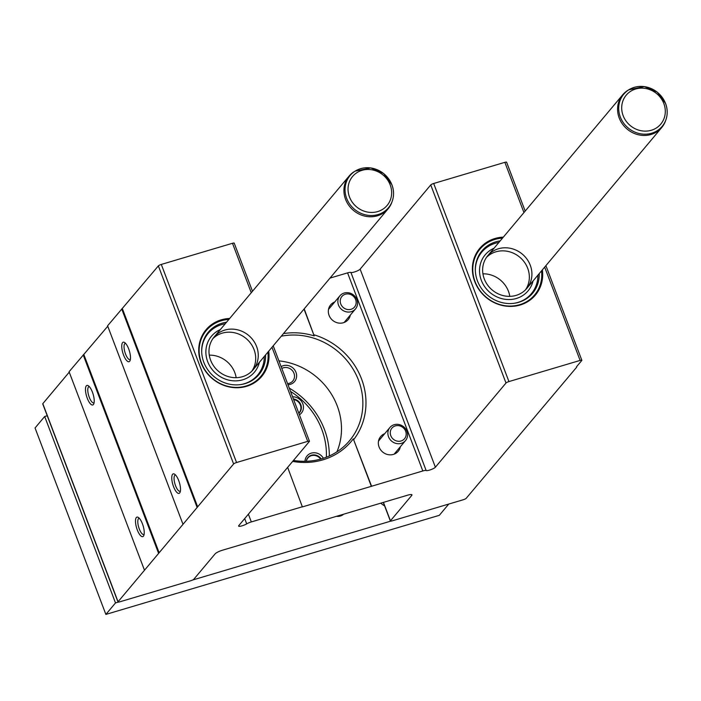 <?xml version="1.0" encoding="UTF-8"?>
<svg xmlns="http://www.w3.org/2000/svg" width="701" height="701" viewBox="0 0 701 701"><rect width="100%" height="100%" fill="white"/><g stroke="black" fill="none" stroke-linecap="round" stroke-linejoin="round"><path stroke-width="1.05" d="M287.647 467.374L302.385 506.919L422.817 470.958A5.091 1.034 -20.8 0 1 426.155 470.537A5.091 1.034 -20.8 0 0 430.729 469.714A5.091 1.034 -20.8 0 0 435.382 467.225L505.999 383.018A2.55 0.517 -20.8 0 1 508.935 381.572L580.113 360.419A2.55 0.517 -20.8 0 1 581.848 360.279A2.55 0.517 -20.8 0 1 581.769 360.498L576.52 366.763M371.372 486.415L353.304 438.852A67.988 62.538 -140 0 1 292.659 461.389M304.208 308.861L314.197 335.902L304.015 309.088M353.304 438.852L371.565 486.187M576.678 367.184L466.218 498.288A2.55 0.517 -20.8 0 1 463.273 499.743L392.104 520.887A2.55 0.517 -20.8 0 1 390.361 521.027A2.55 0.517 -20.8 0 1 390.448 520.808L411.759 495.397A6.362 1.297 -20.8 0 0 411.96 494.845A6.362 1.297 -20.8 0 0 407.614 495.186L222.497 550.206A6.362 1.297 -20.8 0 0 215.146 553.825L193.826 579.245A2.55 0.517 -20.8 0 1 190.891 580.691L119.713 601.844A2.55 0.517 -20.8 0 1 117.978 601.984A2.55 0.517 -20.8 0 1 118.057 601.756L233.608 463.974A2.55 0.517 -20.8 0 1 236.552 462.52L307.721 441.367A2.55 0.517 -20.8 0 1 309.456 441.236A2.55 0.517 -20.8 0 1 309.378 441.455L238.761 525.654A5.091 1.034 -20.8 0 0 238.603 526.101A5.091 1.034 -20.8 0 0 241.687 525.934A5.091 1.034 -20.8 0 0 246.708 523.875A5.091 1.034 -20.8 0 1 251.326 521.921L302.578 506.692M42.936 404.004A2.55 0.517 -20.8 0 1 42.726 403.89A2.55 0.517 -20.8 0 1 42.814 403.671L69.241 372.152M144.327 569.817L69.084 371.732L107.761 326.228M182.847 523.884L107.595 325.799L158.365 265.889A2.55 0.517 -20.8 0 1 161.3 264.435L232.478 243.282A2.55 0.517 -20.8 0 1 234.213 243.142A2.55 0.517 -20.8 0 1 234.134 243.37M330.005 278.095L347.573 272.873A5.091 1.034 -20.8 0 1 350.912 272.452L426.155 470.537M506.525 162.413A2.55 0.517 -20.8 0 0 506.604 162.194A2.55 0.517 -20.8 0 0 504.86 162.334L433.691 183.487A2.55 0.517 -20.8 0 0 430.747 184.933L360.139 269.14A5.091 1.034 -20.8 0 1 355.486 271.629A5.091 1.034 -20.8 0 1 350.912 272.452M336.918 451.83A66.209 60.899 40 0 0 337.225 405.888A66.209 60.899 40 0 0 278.928 360.866M142.434 523.822A10.182 3.417 -106.6 0 0 138.316 517.417A10.182 3.417 -106.6 0 0 136.59 527.853A10.182 3.417 -106.6 0 0 143.74 535.66A10.182 3.417 -106.6 0 0 142.434 523.822M92.418 392.157A10.182 3.417 -106.6 0 0 88.3 385.743A10.182 3.417 -106.6 0 0 86.573 396.188A10.182 3.417 -106.6 0 0 93.724 403.995A10.182 3.417 -106.6 0 0 92.418 392.157M83.209 354.89L158.452 552.975M83.892 354.68L159.145 552.765M128.686 348.905A10.182 3.417 -106.6 0 0 124.576 342.491A10.182 3.417 -106.6 0 0 122.85 352.936A10.182 3.417 -106.6 0 0 130 360.743A10.182 3.417 -106.6 0 0 128.686 348.905M178.702 480.571A10.182 3.417 -106.6 0 0 174.593 474.165A10.182 3.417 -106.6 0 0 172.867 484.61A10.182 3.417 -106.6 0 0 180.017 492.409A10.182 3.417 -106.6 0 0 178.702 480.571M121.72 308.957L196.972 507.042M122.412 308.755L197.656 506.841M268.711 351.192A36.329 33.42 -140 0 1 242.047 387.338A36.329 33.42 -140 0 1 201.064 362.846A36.329 33.42 -140 0 1 198.733 351.017A36.329 33.42 -140 0 1 229.683 318.464M283.441 333.615A67.988 62.538 -140 0 1 314.197 335.902M384.718 433.682A11.461 10.541 40 0 0 380.643 436.565A11.461 10.541 40 0 0 382.65 452.005A11.461 10.541 40 0 0 398.203 451.286A11.461 10.541 40 0 0 400.332 446.774M334.701 302.008A11.461 10.541 40 0 0 330.627 304.891A11.461 10.541 40 0 0 332.633 320.331A11.461 10.541 40 0 0 348.187 319.621A11.461 10.541 40 0 0 350.316 315.1M314.074 334.824A68.751 63.239 -140 0 1 361.541 378.943A68.751 63.239 -140 0 1 353.821 439.466M542.364 269.859A36.329 33.42 -140 0 1 515.699 306.013A36.329 33.42 -140 0 1 474.726 281.513A36.329 33.42 -140 0 1 472.386 269.683A36.329 33.42 -140 0 1 503.336 237.14M293.456 460.443A66.209 60.899 40 0 0 349.536 440.701A66.209 60.899 40 0 0 358.597 380.398A66.209 60.899 40 0 0 281.259 336.217M472.395 270.087A35.646 32.789 -140 0 1 479.572 249.626L479.957 249.162A35.646 32.789 -140 0 1 502.512 238.121M541.531 270.849A35.646 32.789 -140 0 1 534.591 294.981L534.206 295.436A35.646 32.789 -140 0 1 515.305 306.074M198.742 351.42A35.646 32.789 -140 0 1 205.919 330.951L206.304 330.495A35.646 32.789 -140 0 1 228.859 319.454M267.878 352.174A35.646 32.789 -140 0 1 260.938 376.306L260.553 376.761A35.646 32.789 -140 0 1 241.652 387.399M89.299 386.601A8.465 2.839 -106.6 0 0 88.992 386.637A8.465 2.839 -106.6 0 0 88.685 395.557A8.465 2.839 -106.6 0 0 93.82 402.865A8.465 2.839 -106.6 0 0 94.092 402.733M175.583 475.024A8.465 2.839 -106.6 0 0 175.285 475.059A8.465 2.839 -106.6 0 0 174.97 483.979A8.465 2.839 -106.6 0 0 180.104 491.287A8.465 2.839 -106.6 0 0 180.376 491.156M125.567 343.35A8.465 2.839 -106.6 0 0 125.269 343.394A8.465 2.839 -106.6 0 0 124.953 352.314A8.465 2.839 -106.6 0 0 130.088 359.613A8.465 2.839 -106.6 0 0 130.36 359.482M139.315 518.267A8.465 2.839 -106.6 0 0 139.008 518.311A8.465 2.839 -106.6 0 0 138.702 527.231A8.465 2.839 -106.6 0 0 143.836 534.53A8.465 2.839 -106.6 0 0 144.108 534.399M256.619 346.566A25.464 23.422 -140 0 1 253.131 369.76A25.464 23.422 -140 0 1 218.572 371.346A25.464 23.422 -140 0 1 214.112 337.032A25.464 23.422 -140 0 1 237.175 329.733A25.464 23.422 -140 0 1 256.619 346.566M259.388 362.303A28.014 25.762 -140 0 1 216.425 373.905A28.014 25.762 -140 0 1 220.368 329.575M254.051 349.624A25.464 23.422 -140 0 1 251.782 371.232A25.464 23.422 -140 0 0 254.051 349.624A25.464 23.422 -140 0 0 212.902 338.627A25.464 23.422 -140 0 1 254.051 349.624M260.938 376.306A35.646 32.789 -140 0 1 212.552 378.522A35.646 32.789 -140 0 1 206.304 330.495M265.556 354.943A33.017 30.371 -140 0 1 241.048 384.525A33.017 30.371 -140 0 1 201.678 351.508A33.017 30.371 -140 0 1 226.537 322.215M264.277 356.476A32.342 29.749 -140 0 1 240.645 384.586M201.686 351.911A32.342 29.749 -140 0 1 225.249 323.748M530.271 265.232A25.464 23.422 -140 0 1 526.784 288.435A25.464 23.422 -140 0 1 492.225 290.021A25.464 23.422 -140 0 1 487.765 255.707A25.464 23.422 -140 0 1 510.827 248.408A25.464 23.422 -140 0 1 530.271 265.232M533.04 280.97A28.014 25.762 -140 0 1 490.078 292.58A28.014 25.762 -140 0 1 494.021 248.25M527.704 268.299A25.464 23.422 -140 0 1 525.435 289.907A25.464 23.422 -140 0 0 527.704 268.299A25.464 23.422 -140 0 0 486.555 257.302A25.464 23.422 -140 0 1 527.704 268.299M534.591 294.981A35.646 32.789 -140 0 1 486.205 297.198A35.646 32.789 -140 0 1 479.957 249.162M539.209 273.618A33.017 30.371 -140 0 1 514.7 303.2A33.017 30.371 -140 0 1 475.331 270.183A33.017 30.371 -140 0 1 500.19 240.89M537.93 275.151A32.342 29.749 -140 0 1 514.297 303.261M475.339 270.586A32.342 29.749 -140 0 1 498.902 242.423M209.275 355.144A25.464 23.422 -140 0 1 234.791 372.59A25.464 23.422 -140 0 1 236.149 377.681M482.928 273.819A25.464 23.422 -140 0 1 508.444 291.265A25.464 23.422 -140 0 1 509.802 296.348M118.294 602.106L115.499 602.93L44.68 416.499L35.05 427.978L105.869 614.418L439.317 515.323L448.763 504.054M44.68 416.499L47.23 415.737M390.685 521.15L192.67 579.999M115.499 602.93L105.869 614.418M380.774 503.16A19.093 17.569 40 0 0 384.604 505.868M287.997 384.735A10.182 9.367 40 0 0 295.962 372.292A10.182 9.367 40 0 0 281.119 366.632M336.436 516.339A10.182 9.367 40 0 0 343.648 514.201M287.568 383.596A8.465 7.781 40 0 0 292.816 380.985A8.465 7.781 40 0 0 293.973 373.274A8.465 7.781 40 0 0 281.82 368.463M326.359 457.21A72.317 66.516 40 0 0 321.75 429.275A72.317 66.516 40 0 0 290.538 391.421M323.38 458.27A10.182 9.367 40 0 0 312.462 452.864A10.182 9.367 40 0 0 305.005 461.302M299.423 414.808A10.182 9.367 40 0 0 302.814 403.785A10.182 9.367 40 0 0 292.58 396.801M329.339 455.957A76.391 70.266 40 0 0 324.405 429.406A76.391 70.266 40 0 0 289.276 388.109M298.845 413.301A8.465 7.781 40 0 0 299.66 412.468A8.465 7.781 40 0 0 300.825 404.757A8.465 7.781 40 0 0 293.421 399.009M321.172 458.945A8.465 7.781 40 0 0 307.941 457.525A8.465 7.781 40 0 0 306.302 461.267M355.1 171.132A25.464 23.422 40 0 0 349.045 176.126A25.464 23.422 40 0 0 353.506 210.44A25.464 23.422 40 0 0 388.074 208.854A25.464 23.422 40 0 0 391.938 202.028L392.297 201.003A25.052 23.045 40 0 0 391.92 184.898A25.052 23.045 40 0 0 356.047 170.597A25.052 23.045 40 0 0 354.478 209.284A25.052 23.045 40 0 0 392.297 201.003C394.085 195.675 393.962 190.269 391.929 184.775L383.613 173.454L370.733 167.916L355.1 171.132M628.753 89.807A25.464 23.422 40 0 0 622.698 94.801A25.464 23.422 40 0 0 627.158 129.115A25.464 23.422 40 0 0 661.726 127.529A25.464 23.422 40 0 0 665.591 120.703L665.95 119.678A25.052 23.045 40 0 0 665.573 103.564A25.052 23.045 40 0 0 629.7 89.272A25.052 23.045 40 0 0 628.131 127.95A25.052 23.045 40 0 0 665.95 119.678C667.738 114.351 667.615 108.935 665.582 103.45L657.266 92.12L644.385 86.582L628.753 89.807M298.775 413.108A8.237 7.571 40 0 0 300.405 405.073A8.237 7.571 40 0 0 293.623 399.535M320.637 459.094A8.237 7.571 40 0 0 312.374 455.448A8.237 7.571 40 0 0 306.363 461.267M338.513 305.093A10.182 9.367 40 0 0 346.285 311.822A10.182 9.367 40 0 0 355.512 308.904A10.182 9.367 40 0 0 353.725 295.174A10.182 9.367 40 0 0 339.906 295.813A10.182 9.367 40 0 0 338.513 305.093M340.765 303.98A8.237 7.571 40 0 0 354.399 307.187A8.237 7.571 40 0 0 349.44 294.14A8.237 7.571 40 0 0 340.765 303.98M388.529 436.758A10.182 9.367 40 0 0 396.302 443.488A10.182 9.367 40 0 0 405.529 440.57A10.182 9.367 40 0 0 403.741 426.848A10.182 9.367 40 0 0 389.922 427.479A10.182 9.367 40 0 0 388.529 436.758M390.781 435.645A8.237 7.571 40 0 0 404.416 438.861A8.237 7.571 40 0 0 399.456 425.805A8.237 7.571 40 0 0 390.781 435.645M383.438 502.372L390.448 520.808M411.443 494.564L411.759 495.397M42.814 403.671L118.057 601.756M158.365 265.889L233.608 463.974M161.3 264.435L236.552 462.52M232.478 243.282L251.265 292.738M271.979 347.284L307.721 441.367M244.693 518.582L246.708 523.875M248.391 514.183L251.326 521.921M347.573 272.873L422.817 470.958M360.139 269.14L435.382 467.225M430.747 184.933L505.999 383.018M433.691 183.487L508.935 381.572M504.86 162.334L523.945 212.569M544.668 267.116L580.113 360.419M390.194 184.915A22.537 20.723 40 0 0 352.883 176.126A22.537 20.723 40 0 0 366.457 211.842A22.537 20.723 40 0 0 390.194 184.915M663.847 103.582A22.537 20.723 40 0 0 626.536 94.801A22.537 20.723 40 0 0 640.109 130.517A22.537 20.723 40 0 0 663.847 103.582M383.298 502.415L390.361 521.027M42.726 403.89L117.978 601.984M234.213 243.142L252.491 291.265M273.215 345.812L309.456 441.236M506.604 162.194L525.18 211.097M545.895 265.644L581.848 360.279M253.131 369.76L388.074 208.854M214.112 337.032L349.045 176.126M526.784 288.435L661.726 127.529M487.765 255.707L622.698 94.801M344.103 322.504L355.512 308.904M328.497 309.413L339.906 295.813M394.12 454.169L405.529 440.57M378.514 441.078L389.922 427.479"/></g></svg>
